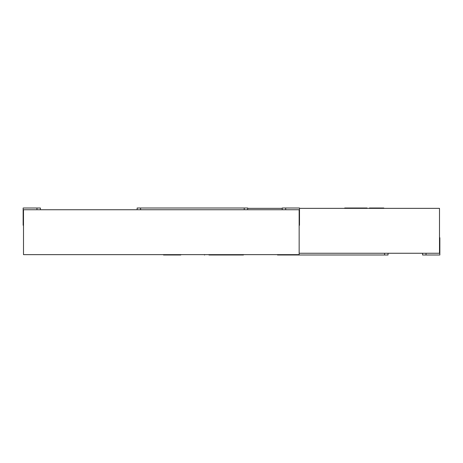 <?xml version="1.0" encoding="UTF-8"?>
<svg xmlns="http://www.w3.org/2000/svg" width="463" height="463" viewBox="0 0 463 463"><rect width="100%" height="100%" fill="white"/><g stroke="black" fill="none" stroke-linecap="round" stroke-linejoin="round"><path stroke-width="0.69" d="M282.227 209.739L282.227 208.009L299.497 208.009L299.497 225.284L299.156 225.284M23.497 225.284L23.15 225.284L23.15 208.009L40.42 208.009L40.42 209.739M247.682 209.739L247.682 208.009L137.146 208.009L137.146 209.739M299.156 209.739L299.156 254.644L23.497 254.644L23.497 209.739L299.156 209.739M235.997 254.644L235.997 254.991L208.952 254.991M243.469 254.644L243.469 254.991L235.997 254.991M204.658 254.644L204.658 254.991L204.345 254.644M422.58 253.261L422.58 254.991L439.85 254.991L439.85 237.716L439.503 237.716M163.503 254.644L163.503 254.991L180.773 254.991L180.773 254.644M388.035 253.261L388.035 254.991L277.493 254.991L277.493 254.644M299.156 253.261L439.503 253.261L439.503 208.356L299.497 208.356M247.682 208.356L282.227 208.356M382.392 208.356L382.392 208.009L383.821 208.009L383.821 208.356M365.122 208.356L365.122 208.009L367.095 208.009M345.456 208.356L345.456 208.009L365.122 208.009M369.422 208.356L369.422 208.009L382.392 208.009M344.698 208.356L344.698 208.009L345.456 208.009M285.683 208.009L285.683 209.739M36.965 208.009L36.965 209.739M140.596 208.009L140.596 209.739M244.227 208.009L244.227 209.739M426.035 254.991L426.035 253.261M177.317 254.991L177.317 254.644M384.579 254.991L384.579 253.261M280.948 254.991L280.948 254.644M204.426 254.644L204.426 254.991M369.543 208.356L369.543 208.009M379.099 208.356L379.099 208.009M373.276 208.356L373.276 208.009M369.601 208.356L369.601 208.009M383.393 208.356L383.393 208.009"/></g></svg>
